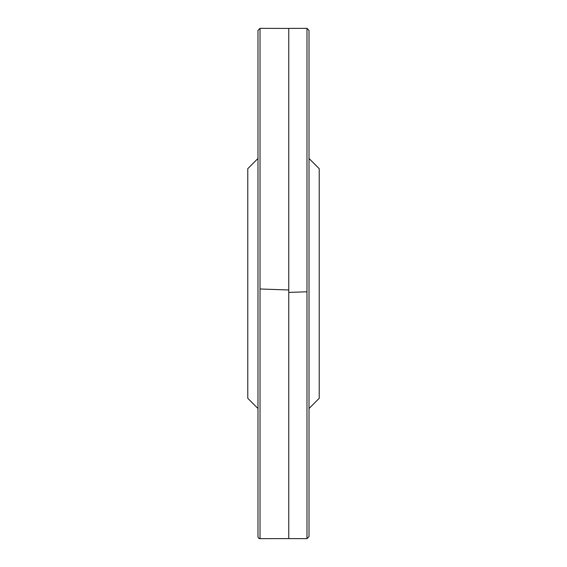 <?xml version="1.0" encoding="UTF-8"?>
<svg xmlns="http://www.w3.org/2000/svg" width="567" height="567" viewBox="0 0 567 567"><rect width="100%" height="100%" fill="white"/><g stroke="black" fill="none" stroke-linecap="round" stroke-linejoin="round"><path stroke-width="0.85" d="M260.026 288.986L260.026 538.65A2.041 2.041 -45 0 1 257.985 536.616L257.985 30.384L260.026 28.35L260.026 288.986L288.766 289.985L288.766 538.593L260.026 538.65L258.587 538.055M288.766 292.416L306.974 291.785L306.974 28.35L288.766 28.4L288.766 289.985M257.985 408.523L247.779 398.317L247.779 168.683L257.985 158.476M309.015 408.523L319.221 398.317L319.221 168.683L309.015 158.476M306.974 291.785L306.974 538.65L288.766 538.6M260.026 28.35L288.766 28.435M306.974 538.65L309.015 536.616L309.015 30.384L306.974 28.35"/></g></svg>
